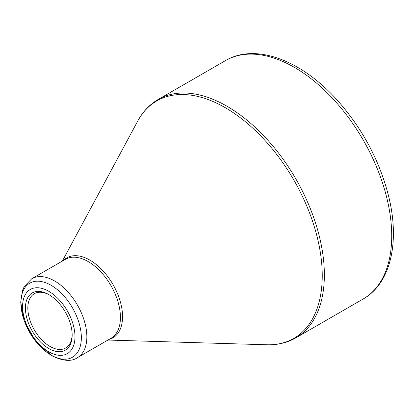 <?xml version="1.0" encoding="UTF-8"?>
<svg xmlns="http://www.w3.org/2000/svg" width="414" height="414" viewBox="0 0 414 414"><rect width="100%" height="100%" fill="white"/><g stroke="black" fill="none" stroke-linecap="round" stroke-linejoin="round"><path stroke-width="0.62" d="M48.795 291.306A37.048 21.388 60 0 1 71.477 349.773A37.048 21.388 60 0 1 26.108 323.577A37.048 21.388 60 0 1 48.795 291.306M48.795 348.547A33.058 19.085 60 0 1 25.42 308.057A33.058 19.085 60 0 1 48.795 294.561A33.058 19.085 60 0 1 72.165 335.05A33.058 19.085 60 0 1 48.795 348.547M49.406 294.923A31.345 18.097 -120 0 0 34.326 293.707A31.345 18.097 -120 0 0 29.523 318.827A31.345 18.097 -120 0 0 50.001 346.451A31.345 18.097 -120 0 0 65.676 348.003A31.345 18.097 -120 0 0 72.16 334.336M158.21 99.448A137.645 79.467 60 0 1 295.85 178.915A137.645 79.467 60 0 1 295.85 337.855L363.213 298.96A137.645 79.467 -120 0 0 363.213 140.025A137.645 79.467 -120 0 0 225.568 60.553L158.21 99.448C149.625 104.457 142.794 111.677 137.712 121.111A137.091 79.152 -120 0 1 225.299 107.712A137.091 79.152 -120 0 1 319.872 249.663A137.091 79.152 -120 0 1 266.839 344.769C277.551 345.085 287.223 342.776 295.85 337.855M63.559 260.375A46.145 26.641 60 0 1 89.916 260.132A46.145 26.641 60 0 1 120.94 304.036A46.145 26.641 60 0 1 109.156 339.351M31.811 278.705A45.597 26.325 60 0 1 54.612 280.966A45.597 26.325 60 0 1 84.399 321.145A45.597 26.325 60 0 1 77.408 357.68L110.983 338.295A45.597 26.325 -120 0 0 117.974 301.759A45.597 26.325 -120 0 0 88.187 261.581A45.597 26.325 -120 0 0 65.386 259.324L31.811 278.705L24.312 286.431L22.579 290.24L20.7 302.184L24.224 320.721L35.552 341.188L51.76 355.709C62.969 361.168 71.518 361.826 77.408 357.68M51.119 355.114A42.745 24.68 -120 0 0 81.346 337.658A42.745 24.68 -120 0 0 51.119 285.308A42.745 24.68 -120 0 0 20.891 302.758A42.745 24.68 -120 0 0 51.119 355.114M107.95 340.049L266.839 344.769M62.354 261.074L137.712 121.111M363.213 298.96C390.552 283.512 399.857 242.64 388.953 197.571C380.083 161.698 363.037 129.442 337.808 100.793C302.184 60.579 255.821 42.58 225.568 60.553"/></g></svg>

